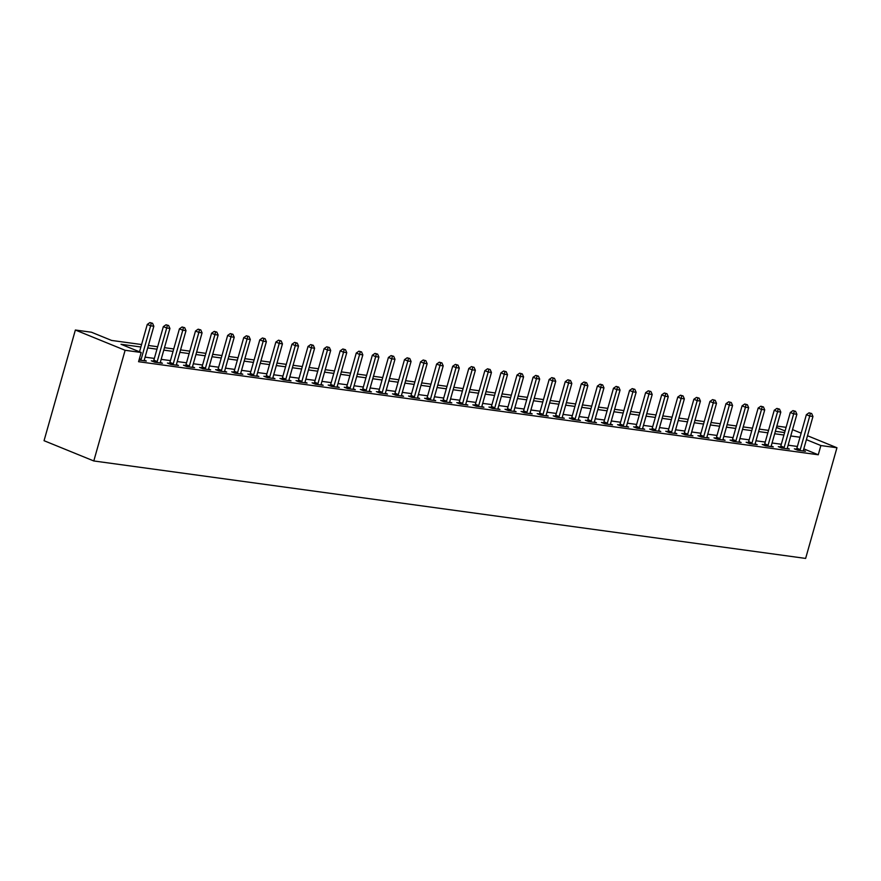 <?xml version="1.0" encoding="UTF-8"?>
<svg xmlns="http://www.w3.org/2000/svg" width="881" height="881" viewBox="0 0 881 881"><rect width="100%" height="100%" fill="white"/><g stroke="black" fill="none" stroke-linecap="round" stroke-linejoin="round"><path stroke-width="1.32" d="M776.855 426.063L786.105 427.329M141.577 344.537L111.612 340.44L91.448 332.225L75.37 330.023L44.05 440.698L93.793 460.961L805.63 558.422L836.95 447.746L820.872 445.544L806.401 439.652M140.883 346.993L121.016 344.273L141.18 352.488L138.57 361.706L818.262 454.772L803.791 448.87M797.393 446.458L788.143 445.191M781.315 444.255L772.064 442.989M765.237 442.053L755.986 440.786M749.158 439.85L739.908 438.584M733.091 437.648L723.83 436.381M717.013 435.445L707.762 434.179M700.935 433.243L691.684 431.976M684.856 431.051L675.606 429.785M668.778 428.849L659.528 427.582M652.711 426.646L643.449 425.38M636.633 424.444L627.382 423.177M620.554 422.241L611.304 420.975M604.476 420.039L595.226 418.772M588.398 417.836L579.147 416.57M572.331 415.645L563.069 414.378M556.252 413.442L547.002 412.176M540.174 411.24L530.924 409.973M524.096 409.037L514.845 407.771M508.018 406.835L498.767 405.568M491.95 404.632L482.7 403.366M475.872 402.43L466.622 401.163M459.794 400.238L450.543 398.972M443.716 398.036L434.465 396.769M427.648 395.833L418.387 394.567M411.57 393.631L402.32 392.364M395.492 391.428L386.241 390.162M379.414 389.226L370.163 387.959M363.335 387.023L354.085 385.757M347.268 384.832L338.007 383.565M331.19 382.629L321.939 381.363M315.112 380.427L305.861 379.16M299.033 378.224L289.783 376.958M282.955 376.022L273.705 374.755M266.888 373.819L257.637 372.553M250.81 371.617L241.559 370.35M234.731 369.425L225.481 368.148M218.653 367.223L209.403 365.956M202.586 365.02L193.324 363.754M186.508 362.818L177.257 361.551M170.429 360.615L161.179 359.349M154.351 358.413L145.101 357.146M139.044 360.043L146.334 361.045L144.264 360.197M153.426 361.111L151.334 360.825L154.693 362.19L162.412 363.247L160.342 362.399M169.504 363.313L167.412 363.027L170.771 364.393L178.491 365.45L176.42 364.602M185.583 365.505L183.49 365.219L186.849 366.595L194.558 367.652L192.499 366.804M201.65 367.707L199.558 367.421L202.927 368.798L210.636 369.855L208.566 369.007M217.728 369.91L215.636 369.624L218.995 370.989L226.714 372.046L224.644 371.209M233.806 372.112L231.714 371.826L235.073 373.192L242.793 374.249L240.722 373.412M249.885 374.315L247.792 374.029L251.151 375.394L258.871 376.451L256.8 375.614M265.963 376.517L263.871 376.231L267.229 377.597L274.938 378.654L272.868 377.806M282.03 378.72L279.938 378.434L283.308 379.799L291.016 380.856L288.946 380.008M298.108 380.911L296.016 380.625L299.375 382.002L307.095 383.059L305.024 382.211M314.187 383.114L312.094 382.828L315.453 384.204L323.173 385.261L321.102 384.413M330.265 385.316L328.173 385.03L331.531 386.396L339.251 387.453L337.181 386.616M346.332 387.519L344.251 387.233L347.61 388.598L355.318 389.655L353.248 388.818M362.41 389.721L360.318 389.435L363.677 390.801L371.397 391.858L369.326 391.021M378.489 391.924L376.396 391.638L379.755 393.003L387.475 394.06L385.404 393.212M394.567 394.126L392.474 393.84L395.833 395.206L403.553 396.263L401.483 395.415M410.645 396.318L408.553 396.032L411.912 397.408L419.631 398.465L417.561 397.617M426.712 398.52L424.62 398.234L427.99 399.611L435.699 400.668L433.628 399.82M442.791 400.723L440.698 400.437L444.057 401.802L451.777 402.859L449.706 402.022M458.869 402.925L456.776 402.639L460.135 404.005L467.855 405.062L465.785 404.225M474.947 405.128L472.855 404.842L476.214 406.207L483.933 407.264L481.863 406.427M491.025 407.33L488.933 407.044L492.292 408.41L500.001 409.467L497.941 408.619M507.093 409.533L505 409.247L508.37 410.612L516.079 411.669L514.008 410.821M523.171 411.724L521.078 411.438L524.437 412.815L532.157 413.872L530.087 413.024M539.249 413.927L537.157 413.641L540.516 415.017L548.235 416.074L546.165 415.226M555.327 416.129L553.235 415.843L556.594 417.209L564.314 418.266L562.243 417.429M571.406 418.332L569.313 418.046L572.672 419.411L580.381 420.468L578.31 419.631M587.473 420.534L585.38 420.248L588.75 421.614L596.459 422.671L594.389 421.834M603.551 422.737L601.459 422.451L604.818 423.816L612.537 424.873L610.467 424.025M619.629 424.939L617.537 424.653L620.896 426.019L628.616 427.076L626.545 426.228M635.708 427.131L633.615 426.845L636.974 428.221L644.694 429.278L642.623 428.43M651.775 429.333L649.682 429.047L653.052 430.424L660.761 431.481L658.691 430.633M667.853 431.536L665.761 431.25L669.12 432.615L676.839 433.672L674.769 432.835M683.931 433.738L681.839 433.452L685.198 434.818L692.918 435.875L690.847 435.038M700.01 435.941L697.917 435.655L701.276 437.02L708.996 438.077L706.925 437.24M716.088 438.143L713.995 437.857L717.354 439.223L725.074 440.28L723.004 439.432M732.155 440.346L730.063 440.06L733.433 441.425L741.141 442.482L739.071 441.634M748.233 442.537L746.141 442.251L749.5 443.628L757.22 444.685L755.149 443.837M764.312 444.74L762.219 444.453L765.578 445.83L773.298 446.887L771.227 446.039M780.39 446.942L778.297 446.656L781.656 448.033L789.376 449.079L787.306 448.242M796.468 449.145L794.376 448.858L797.734 450.224L805.443 451.281L803.373 450.444M818.262 454.772L820.872 445.544M141.18 352.488L125.113 350.286L93.793 460.961M836.95 447.746L807.503 435.743M801.148 433.155L792.537 429.642M785.081 430.952L776.458 427.45M148.404 345.473L157.655 346.74M164.483 347.676L173.733 348.942M180.561 349.878L189.811 351.145M196.628 352.081L205.879 353.347M212.706 354.283L221.957 355.55M228.785 356.475L238.035 357.741M244.863 358.677L254.113 359.944M260.93 360.88L270.192 362.146M277.008 363.082L286.259 364.349M293.087 365.285L302.337 366.551M309.165 367.487L318.415 368.754M325.243 369.69L334.494 370.956M341.31 371.881L350.572 373.148M357.389 374.084L366.639 375.35M373.467 376.286L382.717 377.553M389.545 378.489L398.796 379.755M405.623 380.691L414.874 381.958M421.691 382.894L430.952 384.16M437.769 385.096L447.019 386.363M453.847 387.288L463.098 388.554M469.925 389.49L479.176 390.757M486.004 391.693L495.254 392.959M502.071 393.895L511.321 395.162M518.149 396.098L527.4 397.364M534.227 398.3L543.478 399.567M550.306 400.503L559.556 401.769M566.373 402.694L575.634 403.961M582.451 404.897L591.702 406.163M598.529 407.099L607.78 408.366M614.608 409.302L623.858 410.568M630.686 411.504L639.936 412.771M646.753 413.707L656.015 414.973M662.831 415.909L672.082 417.176M678.91 418.101L688.16 419.367M694.988 420.303L704.238 421.57M711.066 422.506L720.317 423.772M727.133 424.708L736.395 425.975M743.212 426.911L752.462 428.177M759.29 429.113L768.54 430.38M775.368 431.316L784.619 432.582M75.37 330.023L125.113 350.286M800.003 437.229L790.753 435.963M783.925 435.027L774.674 433.76M767.847 432.824L758.596 431.558M751.768 430.622L742.518 429.355M735.701 428.43L726.44 427.164M719.623 426.228L710.372 424.961M703.545 424.025L694.294 422.759M687.466 421.823L678.216 420.556M671.388 419.62L662.138 418.354M655.321 417.418L646.059 416.151M639.243 415.215L629.992 413.949M623.164 413.024L613.914 411.757M607.086 410.821L597.836 409.555M591.008 408.619L581.757 407.352M574.941 406.416L565.679 405.15M558.862 404.214L549.612 402.947M542.784 402.011L533.534 400.745M526.706 399.809L517.455 398.542M510.628 397.617L501.377 396.351M494.56 395.415L485.31 394.148M478.482 393.212L469.232 391.946M462.404 391.01L453.153 389.743M446.326 388.807L437.075 387.541M430.258 386.605L420.997 385.338M414.18 384.402L404.93 383.136M398.102 382.211L388.851 380.944M382.024 380.008L372.773 378.742M365.945 377.806L356.695 376.539M349.878 375.603L340.617 374.337M333.8 373.401L324.549 372.134M317.722 371.198L308.471 369.932M301.643 368.996L292.393 367.729M285.565 366.804L276.315 365.538M269.498 364.602L260.236 363.335M253.42 362.399L244.169 361.133M237.341 360.197L228.091 358.93M221.263 357.994L212.013 356.728M205.185 355.792L195.934 354.525M189.118 353.589L179.867 352.323M173.039 351.398L163.789 350.131M156.961 349.195L147.711 347.929M140.707 360.274L140.839 360.054A1.927 1.277 112.2 0 0 141.136 359.371L150.629 325.805L153.845 326.245L144.341 359.811A1.927 1.277 112.2 0 0 144.242 360.516L144.242 360.758M139.517 351.816L147.27 324.439L150.629 325.805L151.268 323.129L152.556 323.305L149.924 322.578L151.268 323.129M149.924 322.578L147.27 324.439M153.845 326.245L152.556 323.305M156.785 362.476L156.917 362.256A1.927 1.277 112.2 0 0 157.203 361.573L166.707 328.007L169.923 328.448L160.419 362.014A1.927 1.277 112.2 0 0 160.32 362.719L160.32 362.961M153.162 361.562L153.558 360.88A1.927 1.277 112.2 0 0 153.845 360.208L163.348 326.631L166.707 328.007L167.346 325.331L168.623 325.507L166.002 324.781L167.346 325.331M166.002 324.781L163.348 326.631M169.923 328.448L168.623 325.507M172.863 364.679L172.995 364.448A1.927 1.277 112.2 0 0 173.282 363.776L182.785 330.21L186.001 330.65L176.497 364.216A1.927 1.277 112.2 0 0 176.398 364.921L176.398 365.163M169.229 363.765L169.637 363.082A1.927 1.277 112.2 0 0 169.923 362.41L179.427 328.833L182.785 330.21L183.413 327.534L184.702 327.71L182.07 326.983L183.413 327.534M182.07 326.983L179.427 328.833M186.001 330.65L184.702 327.71M188.941 366.881L189.074 366.65A1.927 1.277 112.2 0 0 189.36 365.978L198.864 332.401L202.068 332.842L192.576 366.419A1.927 1.277 112.2 0 0 192.476 367.124L192.476 367.366M185.307 365.967L185.715 365.285A1.927 1.277 112.2 0 0 186.001 364.613L195.494 331.036L198.864 332.401L199.491 329.725L200.78 329.901L198.148 329.186L199.491 329.725M198.148 329.186L195.494 331.036M202.068 332.842L200.78 329.901M205.02 369.084L205.152 368.853A1.927 1.277 112.2 0 0 205.438 368.181L214.931 334.604L218.147 335.044L208.654 368.621A1.927 1.277 112.2 0 0 208.544 369.315L208.544 369.568M201.386 368.17L201.782 367.487A1.927 1.277 112.2 0 0 202.068 366.804L211.572 333.238L214.931 334.604L215.57 331.928L216.858 332.104L214.226 331.377L215.57 331.928M214.226 331.377L211.572 333.238M218.147 335.044L216.858 332.104M221.087 371.275L221.219 371.055A1.927 1.277 112.2 0 0 221.505 370.383L231.009 336.806L234.225 337.247L224.721 370.824A1.927 1.277 112.2 0 0 224.622 371.518L224.622 371.76M217.464 370.372L217.86 369.69A1.927 1.277 112.2 0 0 218.147 369.007L227.65 335.441L231.009 336.806L231.648 334.13L232.936 334.306L230.304 333.58L231.648 334.13M230.304 333.58L227.65 335.441M234.225 337.247L232.936 334.306M237.165 373.478L237.297 373.258A1.927 1.277 112.2 0 0 237.584 372.586L247.087 339.009L250.303 339.449L240.799 373.026A1.927 1.277 112.2 0 0 240.7 373.72L240.7 373.962M233.542 372.564L233.939 371.892A1.927 1.277 112.2 0 0 234.225 371.209L243.729 337.643L247.087 339.009L247.726 336.333L249.004 336.509L246.372 335.782L247.726 336.333M246.372 335.782L243.729 337.643M250.303 339.449L249.004 336.509M253.243 375.68L253.376 375.46A1.927 1.277 112.2 0 0 253.662 374.777L263.166 341.211L266.381 341.652L256.878 375.218A1.927 1.277 112.2 0 0 256.778 375.923L256.778 376.165M249.609 374.766L250.017 374.084A1.927 1.277 112.2 0 0 250.303 373.412L259.796 339.846L263.166 341.211L263.793 338.535L265.082 338.711L262.45 337.985L263.793 338.535M262.45 337.985L259.796 339.846M266.381 341.652L265.082 338.711M269.322 377.883L269.454 377.663A1.927 1.277 112.2 0 0 269.74 376.98L279.233 343.414L282.449 343.854L272.956 377.42A1.927 1.277 112.2 0 0 272.857 378.125L272.846 378.367M265.688 376.969L266.084 376.286A1.927 1.277 112.2 0 0 266.381 375.614L275.874 342.037L279.233 343.414L279.872 340.738L281.16 340.914L278.528 340.187L279.872 340.738M278.528 340.187L275.874 342.037M282.449 343.854L281.16 340.914M285.4 380.085L285.521 379.854A1.927 1.277 112.2 0 0 285.818 379.182L295.311 345.616L298.527 346.057L289.034 379.623A1.927 1.277 112.2 0 0 288.924 380.328L288.924 380.57M281.766 379.171L282.162 378.489A1.927 1.277 112.2 0 0 282.449 377.817L291.952 344.24L295.311 345.616L295.95 342.94L297.238 343.116L294.606 342.39L295.95 342.94M294.606 342.39L291.952 344.24M298.527 346.057L297.238 343.116M301.467 382.288L301.599 382.057A1.927 1.277 112.2 0 0 301.886 381.385L311.389 347.808L314.605 348.248L305.101 381.825A1.927 1.277 112.2 0 0 305.002 382.53L305.002 382.772M297.844 381.374L298.241 380.691A1.927 1.277 112.2 0 0 298.527 380.019L308.031 346.442L311.389 347.808L312.028 345.132L313.306 345.308L310.685 344.592L312.028 345.132M310.685 344.592L308.031 346.442M314.605 348.248L313.306 345.308M317.545 384.49L317.678 384.259A1.927 1.277 112.2 0 0 317.964 383.587L327.468 350.01L330.683 350.451L321.18 384.028A1.927 1.277 112.2 0 0 321.08 384.722L321.08 384.975M313.922 383.576L314.319 382.894A1.927 1.277 112.2 0 0 314.605 382.211L324.109 348.645L327.468 350.01L328.095 347.334L329.384 347.51L326.752 346.795L328.095 347.334M326.752 346.795L324.109 348.645M330.683 350.451L329.384 347.51M333.624 386.682L333.756 386.462A1.927 1.277 112.2 0 0 334.042 385.79L343.546 352.213L346.762 352.653L337.258 386.23A1.927 1.277 112.2 0 0 337.159 386.924L337.159 387.166M329.99 385.779L330.397 385.096A1.927 1.277 112.2 0 0 330.683 384.413L340.176 350.847L343.546 352.213L344.174 349.537L345.462 349.713L342.83 348.986L344.174 349.537M342.83 348.986L340.176 350.847M346.762 352.653L345.462 349.713M349.702 388.884L349.834 388.664A1.927 1.277 112.2 0 0 350.12 387.992L359.613 354.415L362.829 354.856L353.336 388.433A1.927 1.277 112.2 0 0 353.226 389.127L353.226 389.369M346.068 387.97L346.464 387.299A1.927 1.277 112.2 0 0 346.762 386.616L356.254 353.05L359.613 354.415L360.252 351.739L361.54 351.915L358.908 351.189L360.252 351.739M358.908 351.189L356.254 353.05M362.829 354.856L361.54 351.915M365.769 391.087L365.901 390.867A1.927 1.277 112.2 0 0 366.199 390.184L375.691 356.618L378.907 357.058L369.403 390.624A1.927 1.277 112.2 0 0 369.304 391.329L369.304 391.571M362.146 390.173L362.543 389.49A1.927 1.277 112.2 0 0 362.829 388.818L372.333 355.252L375.691 356.618L376.33 353.942L377.619 354.118L374.987 353.391L376.33 353.942M374.987 353.391L372.333 355.252M378.907 357.058L377.619 354.118M381.847 393.289L381.98 393.069A1.927 1.277 112.2 0 0 382.266 392.386L391.77 358.82L394.985 359.261L385.482 392.827A1.927 1.277 112.2 0 0 385.382 393.532L385.382 393.774M378.224 392.375L378.621 391.693A1.927 1.277 112.2 0 0 378.907 391.021L388.411 357.444L391.77 358.82L392.408 356.144L393.686 356.32L391.065 355.594L392.408 356.144M391.065 355.594L388.411 357.444M394.985 359.261L393.686 356.32M397.926 395.492L398.058 395.272A1.927 1.277 112.2 0 0 398.344 394.589L407.848 361.023L411.064 361.463L401.56 395.029A1.927 1.277 112.2 0 0 401.461 395.734L401.461 395.976M394.303 394.578L394.699 393.895A1.927 1.277 112.2 0 0 394.985 393.223L404.489 359.646L407.848 361.023L408.476 358.347L409.764 358.523L407.132 357.796L408.476 358.347M407.132 357.796L404.489 359.646M411.064 361.463L409.764 358.523M414.004 397.694L414.136 397.463A1.927 1.277 112.2 0 0 414.422 396.791L423.926 363.214L427.142 363.655L417.638 397.232A1.927 1.277 112.2 0 0 417.539 397.937L417.539 398.179M410.37 396.78L410.777 396.098A1.927 1.277 112.2 0 0 411.064 395.426L420.556 361.849L423.926 363.214L424.554 360.538L425.842 360.714L423.21 359.999L424.554 360.538M423.21 359.999L420.556 361.849M427.142 363.655L425.842 360.714M430.082 399.897L430.214 399.666A1.927 1.277 112.2 0 0 430.501 398.994L439.993 365.417L443.209 365.857L433.716 399.434A1.927 1.277 112.2 0 0 433.606 400.139L433.606 400.381M426.448 398.983L426.845 398.3A1.927 1.277 112.2 0 0 427.142 397.617L436.635 364.051L439.993 365.417L440.632 362.741L441.921 362.917L439.289 362.201L440.632 362.741M439.289 362.201L436.635 364.051M443.209 365.857L441.921 362.917M446.149 402.088L446.282 401.868A1.927 1.277 112.2 0 0 446.568 401.196L456.072 367.619L459.287 368.06L449.784 401.637A1.927 1.277 112.2 0 0 449.684 402.331L449.684 402.573M442.526 401.185L442.923 400.503A1.927 1.277 112.2 0 0 443.209 399.82L452.713 366.254L456.072 367.619L456.71 364.943L457.999 365.119L455.367 364.393L456.71 364.943M455.367 364.393L452.713 366.254M459.287 368.06L457.999 365.119M462.228 404.291L462.36 404.071A1.927 1.277 112.2 0 0 462.646 403.399L472.15 369.822L475.366 370.262L465.862 403.839A1.927 1.277 112.2 0 0 465.763 404.533L465.763 404.775M458.605 403.377L459.001 402.705A1.927 1.277 112.2 0 0 459.287 402.022L468.791 368.456L472.15 369.822L472.789 367.146L474.066 367.322L471.434 366.595L472.789 367.146M471.434 366.595L468.791 368.456M475.366 370.262L474.066 367.322M478.306 406.493L478.438 406.273A1.927 1.277 112.2 0 0 478.724 405.59L488.228 372.024L491.444 372.465L481.94 406.031A1.927 1.277 112.2 0 0 481.841 406.736L481.841 406.978M474.672 405.579L475.079 404.897A1.927 1.277 112.2 0 0 475.366 404.225L484.869 370.659L488.228 372.024L488.856 369.348L490.144 369.524L487.512 368.798L488.856 369.348M487.512 368.798L484.869 370.659M491.444 372.465L490.144 369.524M494.384 408.696L494.516 408.476A1.927 1.277 112.2 0 0 494.803 407.793L504.295 374.227L507.511 374.667L498.018 408.233A1.927 1.277 112.2 0 0 497.919 408.938L497.919 409.18M490.75 407.782L491.158 407.099A1.927 1.277 112.2 0 0 491.444 406.427L500.937 372.85L504.295 374.227L504.934 371.551L506.223 371.727L503.591 371L504.934 371.551M503.591 371L500.937 372.85M507.511 374.667L506.223 371.727M510.462 410.898L510.595 410.678A1.927 1.277 112.2 0 0 510.881 409.995L520.374 376.429L523.589 376.87L514.097 410.436A1.927 1.277 112.2 0 0 513.986 411.141L513.986 411.383M506.828 409.984L507.225 409.302A1.927 1.277 112.2 0 0 507.511 408.63L517.015 375.053L520.374 376.429L521.012 373.753L522.301 373.929L519.669 373.203L521.012 373.753M519.669 373.203L517.015 375.053M523.589 376.87L522.301 373.929M526.53 413.101L526.662 412.87A1.927 1.277 112.2 0 0 526.948 412.198L536.452 378.621L539.668 379.061L530.164 412.638A1.927 1.277 112.2 0 0 530.065 413.343L530.065 413.585M522.907 412.187L523.303 411.504A1.927 1.277 112.2 0 0 523.589 410.832L533.093 377.255L536.452 378.621L537.091 375.945L538.379 376.121L535.747 375.405L537.091 375.945M535.747 375.405L533.093 377.255M539.668 379.061L538.379 376.121M542.608 415.303L542.74 415.072A1.927 1.277 112.2 0 0 543.026 414.4L552.53 380.823L555.746 381.264L546.242 414.841A1.927 1.277 112.2 0 0 546.143 415.546L546.143 415.788M538.985 414.389L539.381 413.707A1.927 1.277 112.2 0 0 539.668 413.035L549.171 379.458L552.53 380.823L553.169 378.147L554.446 378.323L551.814 377.608L553.169 378.147M551.814 377.608L549.171 379.458M555.746 381.264L554.446 378.323M558.686 417.495L558.818 417.275A1.927 1.277 112.2 0 0 559.105 416.603L568.608 383.026L571.824 383.466L562.32 417.043A1.927 1.277 112.2 0 0 562.221 417.737L562.221 417.979M555.052 416.592L555.459 415.909A1.927 1.277 112.2 0 0 555.746 415.226L565.239 381.66L568.608 383.026L569.236 380.35L570.525 380.526L567.893 379.799L569.236 380.35M567.893 379.799L565.239 381.66M571.824 383.466L570.525 380.526M574.764 419.697L574.897 419.477A1.927 1.277 112.2 0 0 575.183 418.805L584.676 385.228L587.891 385.669L578.399 419.246A1.927 1.277 112.2 0 0 578.288 419.94L578.288 420.182M571.13 418.783L571.527 418.112A1.927 1.277 112.2 0 0 571.824 417.429L581.317 383.863L584.676 385.228L585.314 382.552L586.603 382.728L583.971 382.002L585.314 382.552M583.971 382.002L581.317 383.863M587.891 385.669L586.603 382.728M590.832 421.9L590.964 421.68A1.927 1.277 112.2 0 0 591.261 420.997L600.754 387.431L603.97 387.871L594.477 421.437A1.927 1.277 112.2 0 0 594.367 422.142L594.367 422.384M587.209 420.986L587.605 420.303A1.927 1.277 112.2 0 0 587.891 419.631L597.395 386.065L600.754 387.431L601.393 384.755L602.681 384.931L600.049 384.204L601.393 384.755M600.049 384.204L597.395 386.065M603.97 387.871L602.681 384.931M606.91 424.102L607.042 423.882A1.927 1.277 112.2 0 0 607.328 423.199L616.832 389.633L620.048 390.074L610.544 423.64A1.927 1.277 112.2 0 0 610.445 424.345L610.445 424.587M603.287 423.188L603.683 422.506A1.927 1.277 112.2 0 0 603.97 421.834L613.473 388.257L616.832 389.633L617.471 386.957L618.748 387.133L616.127 386.407L617.471 386.957M616.127 386.407L613.473 388.257M620.048 390.074L618.748 387.133M622.988 426.305L623.12 426.085A1.927 1.277 112.2 0 0 623.407 425.402L632.91 391.836L636.126 392.276L626.622 425.842A1.927 1.277 112.2 0 0 626.523 426.547L626.523 426.789M619.365 425.391L619.761 424.708A1.927 1.277 112.2 0 0 620.048 424.036L629.552 390.459L632.91 391.836L633.538 389.16L634.827 389.336L632.195 388.609L633.538 389.16M632.195 388.609L629.552 390.459M636.126 392.276L634.827 389.336M639.066 428.507L639.199 428.276A1.927 1.277 112.2 0 0 639.485 427.604L648.989 394.027L652.204 394.468L642.701 428.045A1.927 1.277 112.2 0 0 642.601 428.75L642.601 428.992M635.432 427.593L635.84 426.911A1.927 1.277 112.2 0 0 636.126 426.239L645.619 392.662L648.989 394.027L649.616 391.351L650.905 391.527L648.273 390.812L649.616 391.351M648.273 390.812L645.619 392.662M652.204 394.468L650.905 391.527M655.145 430.71L655.277 430.479A1.927 1.277 112.2 0 0 655.563 429.807L665.056 396.23L668.272 396.67L658.779 430.247A1.927 1.277 112.2 0 0 658.669 430.952L658.669 431.194M651.511 429.796L651.907 429.113A1.927 1.277 112.2 0 0 652.204 428.441L661.697 394.864L665.056 396.23L665.695 393.554L666.983 393.73L664.351 393.014L665.695 393.554M664.351 393.014L661.697 394.864M668.272 396.67L666.983 393.73M671.212 432.912L671.344 432.681A1.927 1.277 112.2 0 0 671.641 432.009L681.134 398.432L684.35 398.873L674.846 432.45A1.927 1.277 112.2 0 0 674.747 433.144L674.747 433.386M667.589 431.998L667.985 431.316A1.927 1.277 112.2 0 0 668.272 430.633L677.775 397.067L681.134 398.432L681.773 395.756L683.061 395.932L680.429 395.206L681.773 395.756M680.429 395.206L677.775 397.067M684.35 398.873L683.061 395.932M687.29 435.104L687.422 434.884A1.927 1.277 112.2 0 0 687.709 434.212L697.212 400.635L700.428 401.075L690.924 434.652A1.927 1.277 112.2 0 0 690.825 435.346L690.825 435.588M683.667 434.201L684.063 433.518A1.927 1.277 112.2 0 0 684.35 432.835L693.854 399.269L697.212 400.635L697.851 397.959L699.129 398.135L696.508 397.408L697.851 397.959M696.508 397.408L693.854 399.269M700.428 401.075L699.129 398.135M703.368 437.306L703.501 437.086A1.927 1.277 112.2 0 0 703.787 436.403L713.291 402.837L716.506 403.278L707.003 436.844A1.927 1.277 112.2 0 0 706.903 437.549L706.903 437.791M699.745 436.392L700.142 435.71A1.927 1.277 112.2 0 0 700.428 435.038L709.932 401.472L713.291 402.837L713.918 400.161L715.207 400.337L712.575 399.611L713.918 400.161M712.575 399.611L709.932 401.472M716.506 403.278L715.207 400.337M719.447 439.509L719.579 439.289A1.927 1.277 112.2 0 0 719.865 438.606L729.369 405.04L732.574 405.48L723.081 439.046A1.927 1.277 112.2 0 0 722.982 439.751L722.982 439.993M715.812 438.595L716.22 437.912A1.927 1.277 112.2 0 0 716.506 437.24L725.999 403.663L729.369 405.04L729.997 402.364L731.285 402.54L728.653 401.813L729.997 402.364M728.653 401.813L725.999 403.663M732.574 405.48L731.285 402.54M735.525 441.711L735.657 441.491A1.927 1.277 112.2 0 0 735.943 440.808L745.436 407.242L748.652 407.683L739.159 441.249A1.927 1.277 112.2 0 0 739.049 441.954L739.049 442.196M731.891 440.797L732.287 440.115A1.927 1.277 112.2 0 0 732.574 439.443L742.077 405.866L745.436 407.242L746.075 404.566L747.363 404.742L744.731 404.016L746.075 404.566M744.731 404.016L742.077 405.866M748.652 407.683L747.363 404.742M751.592 443.914L751.724 443.683A1.927 1.277 112.2 0 0 752.011 443.011L761.514 409.434L764.73 409.874L755.226 443.451A1.927 1.277 112.2 0 0 755.127 444.156L755.127 444.398M747.969 443L748.365 442.317A1.927 1.277 112.2 0 0 748.652 441.645L758.156 408.068L761.514 409.434L762.153 406.758L763.442 406.934L760.81 406.218L762.153 406.758M760.81 406.218L758.156 408.068M764.73 409.874L763.442 406.934M767.67 446.116L767.803 445.885A1.927 1.277 112.2 0 0 768.089 445.213L777.593 411.636L780.808 412.077L771.304 445.654A1.927 1.277 112.2 0 0 771.205 446.359L771.205 446.601M764.047 445.202L764.444 444.52A1.927 1.277 112.2 0 0 764.73 443.848L774.234 410.271L777.593 411.636L778.231 408.96L779.509 409.136L776.877 408.421L778.231 408.96M776.877 408.421L774.234 410.271M780.808 412.077L779.509 409.136M783.749 448.319L783.881 448.088A1.927 1.277 112.2 0 0 784.167 447.416L793.671 413.839L796.887 414.279L787.383 447.856A1.927 1.277 112.2 0 0 787.284 448.55L787.284 448.792M780.114 447.405L780.522 446.722A1.927 1.277 112.2 0 0 780.808 446.039L790.312 412.473L793.671 413.839L794.299 411.163L795.587 411.339L792.955 410.612L794.299 411.163M792.955 410.612L790.312 412.473M796.887 414.279L795.587 411.339M799.827 450.51L799.959 450.29A1.927 1.277 112.2 0 0 800.245 449.618L809.738 416.041L812.954 416.482L803.461 450.059A1.927 1.277 112.2 0 0 803.362 450.753L803.351 450.995M796.193 449.607L796.6 448.925A1.927 1.277 112.2 0 0 796.887 448.242L806.379 414.676L809.738 416.041L810.377 413.365L811.665 413.541L809.033 412.815L810.377 413.365M809.033 412.815L806.379 414.676M812.954 416.482L811.665 413.541M140.839 360.054L139.231 359.393M141.136 359.371L139.429 358.688M156.917 362.256L153.558 360.88M157.203 361.573L153.845 360.208M172.995 364.448L169.637 363.082M173.282 363.776L169.923 362.41M189.074 366.65L185.715 365.285M189.36 365.978L186.001 364.613M205.152 368.853L201.782 367.487M205.438 368.181L202.068 366.804M221.219 371.055L217.86 369.69M221.505 370.383L218.147 369.007M237.297 373.258L233.939 371.892M237.584 372.586L234.225 371.209M253.376 375.46L250.017 374.084M253.662 374.777L250.303 373.412M269.454 377.663L266.084 376.286M269.74 376.98L266.381 375.614M285.521 379.854L282.162 378.489M285.818 379.182L282.449 377.817M301.599 382.057L298.241 380.691M301.886 381.385L298.527 380.019M317.678 384.259L314.319 382.894M317.964 383.587L314.605 382.211M333.756 386.462L330.397 385.096M334.042 385.79L330.683 384.413M349.834 388.664L346.464 387.299M350.12 387.992L346.762 386.616M365.901 390.867L362.543 389.49M366.199 390.184L362.829 388.818M381.98 393.069L378.621 391.693M382.266 392.386L378.907 391.021M398.058 395.272L394.699 393.895M398.344 394.589L394.985 393.223M414.136 397.463L410.777 396.098M414.422 396.791L411.064 395.426M430.214 399.666L426.845 398.3M430.501 398.994L427.142 397.617M446.282 401.868L442.923 400.503M446.568 401.196L443.209 399.82M462.36 404.071L459.001 402.705M462.646 403.399L459.287 402.022M478.438 406.273L475.079 404.897M478.724 405.59L475.366 404.225M494.516 408.476L491.158 407.099M494.803 407.793L491.444 406.427M510.595 410.678L507.225 409.302M510.881 409.995L507.511 408.63M526.662 412.87L523.303 411.504M526.948 412.198L523.589 410.832M542.74 415.072L539.381 413.707M543.026 414.4L539.668 413.035M558.818 417.275L555.459 415.909M559.105 416.603L555.746 415.226M574.897 419.477L571.527 418.112M575.183 418.805L571.824 417.429M590.964 421.68L587.605 420.303M591.261 420.997L587.891 419.631M607.042 423.882L603.683 422.506M607.328 423.199L603.97 421.834M623.12 426.085L619.761 424.708M623.407 425.402L620.048 424.036M639.199 428.276L635.84 426.911M639.485 427.604L636.126 426.239M655.277 430.479L651.907 429.113M655.563 429.807L652.204 428.441M671.344 432.681L667.985 431.316M671.641 432.009L668.272 430.633M687.422 434.884L684.063 433.518M687.709 434.212L684.35 432.835M703.501 437.086L700.142 435.71M703.787 436.403L700.428 435.038M719.579 439.289L716.22 437.912M719.865 438.606L716.506 437.24M735.657 441.491L732.287 440.115M735.943 440.808L732.574 439.443M751.724 443.683L748.365 442.317M752.011 443.011L748.652 441.645M767.803 445.885L764.444 444.52M768.089 445.213L764.73 443.848M783.881 448.088L780.522 446.722M784.167 447.416L780.808 446.039M799.959 450.29L796.6 448.925M800.245 449.618L796.887 448.242"/></g></svg>

